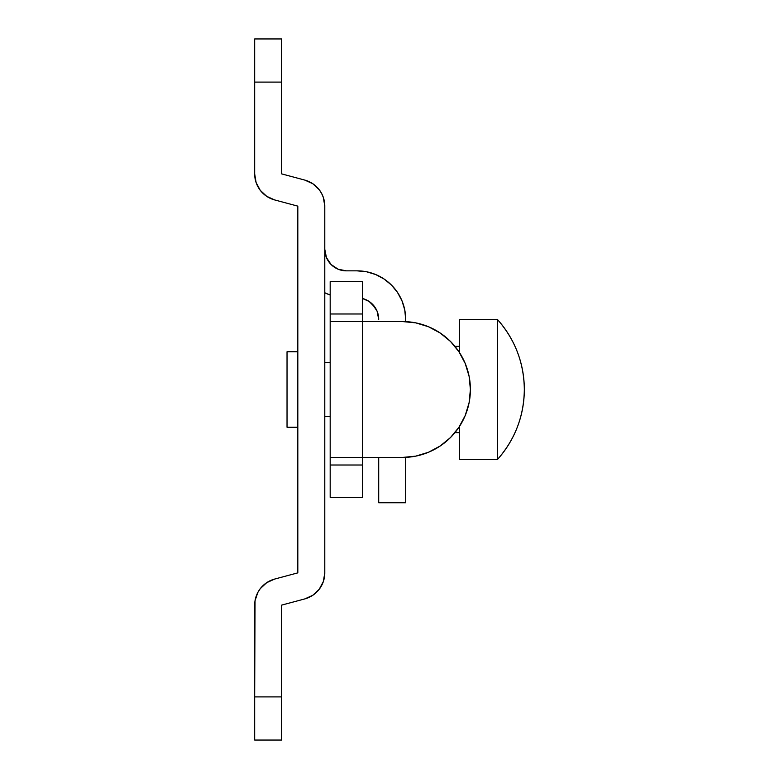 <?xml version="1.0" encoding="UTF-8"?>
<svg xmlns="http://www.w3.org/2000/svg" width="779" height="779" viewBox="0 0 779 779"><rect width="100%" height="100%" fill="white"/><g stroke="black" fill="none" stroke-linecap="round" stroke-linejoin="round"><path stroke-width="1.17" d="M266.661 582.692L274.656 579.07L297.821 572.867L274.656 579.07A26.963 26.963 0 0 0 254.675 605.117L254.675 740.05L281.638 740.05L281.638 605.117L304.793 598.915L281.638 605.117L281.638 696.903L254.675 696.903L255.035 600.726L257.859 592.4L260.244 588.7L266.661 582.692L274.656 579.07M274.656 199.93L297.821 206.133L274.656 199.93L266.661 196.308L260.244 190.3L256.106 182.549L254.675 173.883L254.675 82.097L254.675 173.883A26.963 26.963 0 0 0 274.656 199.93L266.661 196.308M324.785 572.867L324.785 206.133A26.963 26.963 0 0 0 304.793 180.085L281.638 173.883L304.793 180.085L312.798 183.717L319.215 189.716L321.6 193.426L323.353 197.467L324.785 206.133L324.785 572.867L323.353 581.533L319.215 589.284L312.798 595.283L304.793 598.915A26.963 26.963 0 0 0 324.785 572.867L323.353 581.533M256.106 182.549L254.675 173.883M312.798 183.717L319.215 189.716M319.215 589.284L312.798 595.283M402.441 321.552A67.948 67.948 0 0 1 470.399 389.5A67.948 67.948 0 0 1 402.441 457.448L415.704 456.143L428.45 452.278L440.193 445.997L450.496 437.555L458.948 427.252L465.219 415.509L469.094 402.753L470.399 389.5L469.094 376.247L465.219 363.491L458.948 351.748L450.496 341.445L440.193 333.003L428.45 326.722L415.704 322.857L402.441 321.552L362.537 321.552L362.537 313.995L362.537 321.552L330.179 321.552L330.179 313.995L362.537 313.995L362.537 281.638L330.179 281.638L330.179 313.995L330.179 281.638L362.537 281.638L362.537 313.995L330.179 313.995L330.179 457.448L330.179 321.552L362.537 321.552L362.537 465.005L330.179 465.005L330.179 457.448L402.441 457.448L362.537 457.448L362.537 321.552L402.441 321.552M362.537 497.362L362.537 457.448L330.179 457.448L330.179 497.362L330.179 465.005L362.537 465.005L362.537 497.362L330.179 497.362L362.537 497.362M415.704 456.143L428.45 452.278M450.496 437.555L458.948 427.252M465.219 415.509L469.094 402.753M469.094 376.247L465.219 363.491M450.496 341.445L440.193 333.003M428.45 326.722L415.704 322.857M287.032 427.252L297.821 427.252L287.032 427.252L287.032 351.748L287.032 427.252M297.821 351.748L287.032 351.748L297.821 351.748M324.785 416.463L330.179 416.463L324.785 416.463M330.179 362.537L324.785 362.537L330.179 362.537M281.638 173.883L281.638 38.95L254.675 38.95L254.675 82.097L281.638 82.097L281.638 173.883M297.821 206.133L297.821 572.867L297.821 206.133M281.638 696.903L254.675 696.903L254.675 740.05L281.638 740.05L281.638 696.903M254.675 82.097L281.638 82.097L281.638 38.95L254.675 38.95L254.675 82.097M378.711 457.448L378.711 502.757L405.684 502.757L405.684 457.38L405.684 502.757L378.711 502.757L378.711 457.448M378.711 319.39L377.075 311.133L375.079 307.403L369.129 301.454L362.537 298.503A21.569 21.569 0 0 1 378.711 319.39M405.684 321.62L405.684 319.39L405.684 321.62M357.142 270.849L346.353 270.849L357.142 270.849L366.607 271.783L375.712 274.549L384.105 279.028L391.467 285.065L397.494 292.427L401.983 300.811L404.749 309.925L405.684 319.39A48.541 48.541 0 0 0 357.142 270.849M324.785 249.28L326.42 257.537L331.104 264.539L338.096 269.213L346.353 270.849A21.569 21.569 0 0 1 324.785 249.28M330.179 295.046L324.785 292.758A48.541 48.541 0 0 0 330.179 295.046M342.147 270.44L346.353 270.849M366.607 271.783L375.712 274.549L384.105 279.028M401.983 300.811L404.749 309.925M378.302 315.183L377.075 311.133L372.391 304.131M459.61 346.353L454.946 346.353L459.61 346.353M454.946 432.647L459.61 432.647L454.946 432.647M524.325 389.5C524.004 416.2 515.016 439.57 497.362 459.61L497.362 319.39C515.016 339.43 524.004 362.8 524.325 389.5A104.629 104.629 0 0 0 497.362 319.39L459.61 319.39L459.61 352.76L459.61 319.39L497.362 319.39L497.362 459.61L459.61 459.61L497.362 459.61A104.629 104.629 0 0 0 524.325 389.5M459.61 426.24L459.61 459.61L459.61 426.24"/></g></svg>
